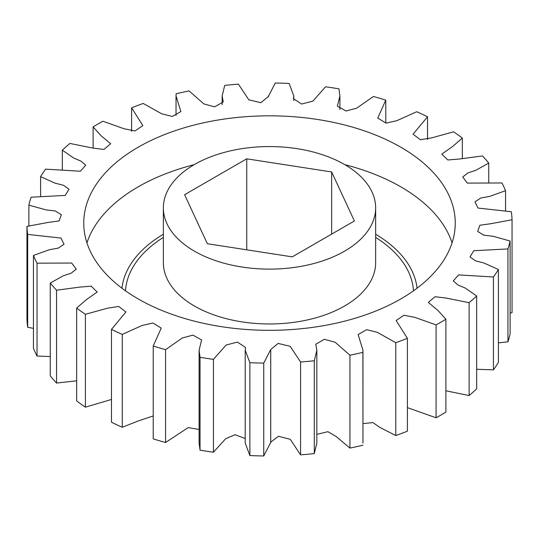 <?xml version="1.0" encoding="UTF-8"?>
<svg xmlns="http://www.w3.org/2000/svg" width="539" height="539" viewBox="0 0 539 539"><rect width="100%" height="100%" fill="white"/><g stroke="black" fill="none" stroke-linecap="round" stroke-linejoin="round"><path stroke-width="0.81" d="M400.848 147.235A185.753 107.248 0 0 0 198.413 123.99A185.753 107.248 0 0 0 83.747 223.072A185.753 107.248 0 0 0 138.152 298.902A185.753 107.248 0 0 0 340.587 322.154A185.753 107.248 0 0 0 455.253 223.072A185.753 107.248 0 0 0 400.848 147.235M194.444 164.51A106.143 61.284 0 0 0 163.357 207.845A106.143 61.284 0 0 0 228.88 264.46A106.143 61.284 0 0 0 344.556 251.174A106.143 61.284 0 0 0 375.643 207.845A106.143 61.284 0 0 0 310.12 151.223A106.143 61.284 0 0 0 194.444 164.51M153.217 346.011L161.235 328.096L152.995 323.016L142.195 325.441L122.272 334.409A242.617 140.073 180 0 1 111.485 329.363L125.944 311.94L118.654 306.448L107.537 308.207L85.398 314.298A242.617 140.073 180 0 1 76.659 308.072L86.375 299.65L97.215 292.023L91.172 286.169L79.86 287.098L56.568 290.204A242.617 140.073 180 0 1 50.262 283.069L63.279 275.786L71.148 273.192L76.275 269.156L71.674 263.039L37.043 263.18A242.617 140.073 180 0 1 33.445 255.439L49.325 249.746L58.239 248.115L64.02 244.295L60.995 238.07L27.678 234.398A242.617 140.073 180 0 1 26.95 226.4L48.342 222.398L59.095 220.923L61.331 214.717L55.301 210.985L45.997 209.88L28.884 205.123A242.617 140.073 180 0 1 31.053 197.207L65.192 195.421L69.019 189.236L63.548 185.301L55.119 183.172L40.6 176.637A242.617 140.073 180 0 1 45.579 169.152L80.365 171.24L85.708 165.237L80.951 161.107L73.735 158.082L62.329 150.172A242.617 140.073 180 0 1 69.888 143.448L92.748 148.057L103.98 149.424L110.677 143.731L101.062 135.713L93.106 126.894A242.617 140.073 180 0 1 102.922 121.228L124.085 128.774L135.046 130.903L142.855 125.614L131.597 107.827A242.617 140.073 180 0 1 143.233 103.461L161.68 113.796L172.345 116.471L180.888 111.56L176.037 95.935L176.112 93.793A242.617 140.073 180 0 1 189.068 90.916L203.87 103.912L214.67 106.843L223.227 101.918L222.156 95.935L224.709 85.405A242.617 140.073 180 0 1 238.42 84.151L248.789 99.796L260.863 102.72L268.281 96.609L275.261 83.033A242.617 140.073 180 0 1 289.126 83.457L293.782 95.935L293.492 98.691L301.577 104.04L312.869 101.123L325.563 86.786A242.617 140.073 180 0 1 338.97 88.861L339.9 95.935L337.38 106.19L346.051 111.021L356.69 108.171L373.419 96.494A242.617 140.073 180 0 1 385.783 100.133L377.765 118.048L386.005 123.128L396.805 120.696L416.728 111.735A242.617 140.073 180 0 1 427.515 116.781L413.056 134.198L420.346 139.695L431.463 137.93L453.602 131.839A242.617 140.073 180 0 1 462.341 138.072L452.625 146.493L441.785 154.114L447.828 159.975L459.14 159.045L482.432 155.933A242.617 140.073 180 0 1 488.738 163.074L475.721 170.351L467.852 172.952L462.725 176.987L467.326 183.098L501.957 182.964A242.617 140.073 180 0 1 505.555 190.705L489.675 196.391L480.761 198.022L474.98 201.849L478.005 208.067L511.322 211.739A242.617 140.073 180 0 1 512.05 219.744L490.658 223.746L479.905 225.221L477.669 231.426L483.699 235.159L493.003 236.264L510.116 241.014A242.617 140.073 180 0 1 507.947 248.93L473.808 250.723L469.981 256.908L475.452 260.842L483.881 262.971L498.4 269.507A242.617 140.073 180 0 1 493.421 276.992L458.635 274.897L453.292 280.9L458.049 285.037L465.265 288.062L476.671 295.972A242.617 140.073 180 0 1 469.112 302.689L446.252 298.08L435.02 296.719L428.323 302.406L437.938 310.43L445.894 319.243A242.617 140.073 180 0 1 436.078 324.909L414.915 317.363L403.954 315.241L396.145 320.53L407.403 338.317A242.617 140.073 180 0 1 395.767 342.683L377.32 332.347L366.655 329.666L358.112 334.578L362.963 350.209L362.888 352.351A242.617 140.073 180 0 1 349.932 355.221L335.13 342.231L324.33 339.3L315.773 344.226L316.844 350.209L314.291 360.739A242.617 140.073 180 0 1 300.58 361.992L290.211 346.341L278.137 343.417L270.719 349.528L263.739 363.104A242.617 140.073 180 0 1 249.874 362.686L245.218 350.209L245.508 347.453L237.423 342.103L226.131 345.021L213.437 359.351A242.617 140.073 180 0 1 200.03 357.283L199.1 350.209L201.62 339.954L192.949 335.123L182.31 337.973L165.581 349.649A242.617 140.073 180 0 1 153.217 346.011L153.217 438.867A242.617 140.073 0 0 0 165.581 442.506L165.581 349.649M153.217 415.946L138.099 421.013L122.272 427.265L122.272 334.409M200.03 357.283L200.03 450.139L199.1 443.065L199.1 350.209M199.1 429.468L188.178 427.602L165.581 442.506M249.874 362.686L249.874 455.543L245.218 443.065L245.218 350.209M245.218 438.476L235.058 434.73L225.612 438.753L213.437 452.214L213.437 359.351M300.58 361.992L300.58 454.849L290.285 439.325L278.488 436.273L270.726 442.121M270.719 350.316L270.719 442.391L263.739 455.967L263.739 363.104M349.932 355.221L349.932 448.084L336.019 436.408L327.901 431.678L316.844 434.353M316.844 350.209L316.844 443.065L314.291 453.595L314.291 360.739M395.767 342.683L395.767 435.539L379.705 427.339L372.948 422.589L362.963 423.62M362.963 350.209L362.963 443.065L362.888 352.351M436.078 324.909L436.078 417.772L407.403 407.639M395.767 435.539A242.617 140.073 0 0 0 407.403 431.173L407.403 338.317M469.112 302.689L469.112 395.552L445.894 390.788M436.078 417.772A242.617 140.073 0 0 0 445.894 412.106L445.894 319.243M493.421 276.992L493.421 369.848L476.671 369.282M469.112 395.552A242.617 140.073 0 0 0 476.671 388.828L476.671 295.972M507.947 248.93L507.947 341.793L498.4 342.885M493.421 369.848A242.617 140.073 0 0 0 498.4 362.363L498.4 269.507M512.05 219.744L512.05 312.6L510.116 313.139M507.947 341.793A242.617 140.073 0 0 0 510.116 333.877L510.116 241.014M505.555 190.705L505.555 210.634M488.738 163.074L488.738 182.431M462.341 138.072L462.341 158.19M427.515 116.781L427.515 139.54M385.783 100.133L385.783 123.054M131.597 131.361L131.597 107.827M93.106 148.212L93.106 126.894M62.329 169.718L62.329 150.172M40.6 196.115L40.6 176.637M26.95 226.4L26.95 319.256A242.617 140.073 0 0 0 27.678 327.261L27.678 234.398M28.884 225.861L28.884 205.123M33.445 255.439L33.445 348.295A242.617 140.073 0 0 0 37.043 356.036L37.043 263.18M33.445 328.366L27.678 327.261M50.262 283.069L50.262 375.926A242.617 140.073 0 0 0 56.568 383.067L56.568 290.204M50.262 356.569L37.043 356.036M76.659 308.072L76.659 400.928A242.617 140.073 0 0 0 85.398 407.161L85.398 314.298M76.659 380.81L56.568 383.067M111.485 329.363L111.485 422.219A242.617 140.073 0 0 0 122.272 427.265M111.485 399.46L85.398 407.161M349.932 448.084A242.617 140.073 0 0 0 362.888 445.207M300.58 454.849A242.617 140.073 0 0 0 314.291 453.595M249.874 455.543A242.617 140.073 0 0 0 263.739 455.967M200.03 450.139A242.617 140.073 0 0 0 213.437 452.214M184.601 194.707L207.347 243.722L292.253 256.86L354.399 220.977L331.653 171.961L246.747 158.823L184.601 194.707M246.747 249.82L246.747 158.823M331.653 234.108L331.653 171.961M86.941 242.88A185.753 107.248 180 0 1 194.188 164.658M344.812 164.658A185.753 107.248 180 0 1 400.848 186.858A185.753 107.248 180 0 1 452.059 242.88M163.357 234.229A147.848 85.357 0 0 0 121.955 288.224M163.357 207.845L163.357 262.688A106.143 61.284 0 0 0 194.444 306.024A106.143 61.284 0 0 0 344.556 306.024A106.143 61.284 0 0 0 375.643 262.688L375.643 207.845M125.526 290.838A144.054 83.168 180 0 1 163.357 237.416M375.643 237.416A144.054 83.168 180 0 1 413.474 290.838M417.045 288.224A147.848 85.357 0 0 0 375.643 234.229M270.726 442.91L270.726 350.054M339.9 95.935L339.9 109.532M293.782 95.935L293.782 100.523M268.274 96.09L268.274 96.879M222.156 95.935L222.156 104.647M176.037 95.935L176.037 115.38"/></g></svg>
